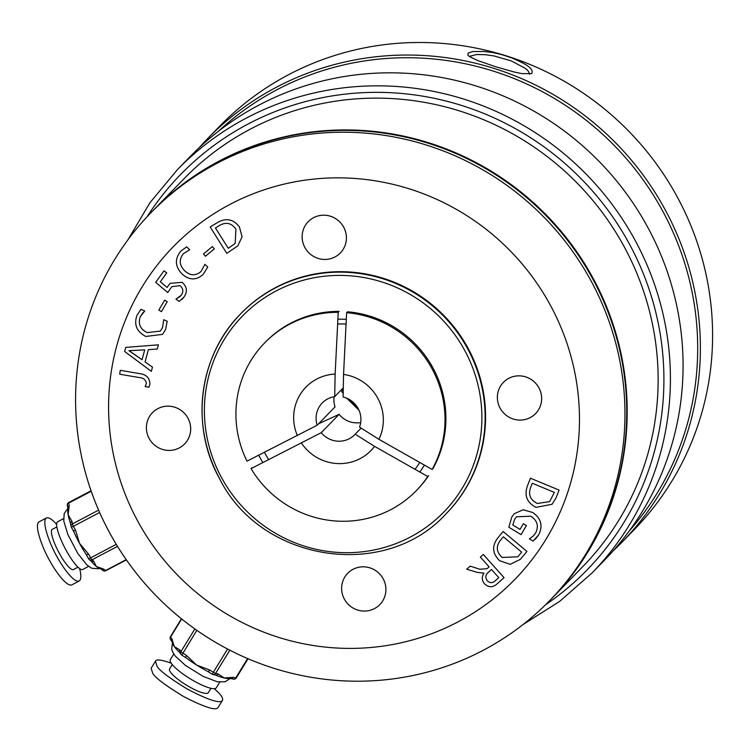<?xml version="1.0" encoding="UTF-8"?>
<svg xmlns="http://www.w3.org/2000/svg" width="750" height="750" viewBox="0 0 750 750"><rect width="100%" height="100%" fill="white"/><g stroke="black" fill="none" stroke-linecap="round" stroke-linejoin="round"><path stroke-width="1.12" d="M150.947 212.719L152.728 210.891A278.147 270.994 44.2 0 1 541.059 210.675A278.147 270.994 44.2 0 1 551.391 598.875L549.6 600.712A278.147 270.994 44.2 0 1 109.837 533.156A278.147 270.994 44.2 0 1 150.947 212.719A278.147 270.994 44.2 0 1 539.278 212.513A278.147 270.994 44.2 0 1 549.6 600.712M137.944 521.512A238.416 232.284 44.2 0 1 348.469 178.088A238.416 232.284 44.2 0 1 545.681 539.794A238.416 232.284 44.2 0 1 137.944 521.512M530.456 478.209L559.087 490.087L555.909 498.169L552.103 504.253L536.044 507.356C526.987 502.688 524.1 495.572 527.381 486.009L530.456 478.209L559.087 490.087L555.909 498.169L552.103 504.244M514.247 513.75L523.125 509.747L532.706 512.484C541.116 518.353 543.122 525.778 538.734 534.759L533.1 541.125L529.378 538.866L533.241 536.025L535.828 532.584C538.913 525.862 537.244 520.397 530.812 516.188L516.478 516.797L514.659 519.225L512.812 525.019L520.022 529.397L523.387 523.716L526.434 525.562L521.062 534.647L508.837 527.241L511.8 517.003L514.247 513.75L523.116 509.756L532.706 512.484C541.106 518.362 543.113 525.788 538.725 534.769L535.5 539.081M503.137 531.497L526.941 551.438L520.228 559.416L510.225 564.338L499.584 560.681C492.328 553.519 491.737 545.925 497.812 537.909L503.137 531.497M466.772 569.203L470.222 566.138L479.747 569.222L487.013 568.706L489.103 566.85L480.366 557.1L483.3 554.484L504.066 577.65L497.156 583.8C492.947 587.644 488.747 587.672 484.556 583.884C481.734 580.425 481.547 576.844 483.994 573.15L477.225 572.381L466.762 569.212L470.222 566.138L479.738 569.231L487.013 568.706M139.641 373.612C146.306 374.419 149.728 377.963 149.916 384.244L148.903 387.216L145.078 386.559L146.4 383.672C145.875 379.809 143.428 377.766 139.059 377.531L119.7 374.213L120.272 370.303L139.641 373.622C146.297 374.428 149.719 377.972 149.906 384.253L148.903 387.216M125.728 347.391L158.428 344.822L157.312 349.022L148.369 349.669L145.087 361.931L152.466 367.125L151.331 371.344L124.631 351.469L125.728 347.391L158.438 344.812L157.303 349.031M163.725 319.706L167.213 321.291L165.506 329.719L162.478 334.378L145.8 336.45C136.744 331.8 133.791 324.778 136.931 315.375L140.934 309.319L144.741 311.034L140.222 316.819C137.925 323.944 140.259 329.194 147.225 332.587L160.284 331.116L162.487 327.731L163.725 319.706L167.222 321.281L165.506 329.719L162.487 334.369M140.934 309.319L140.409 309.834L140.944 309.309L144.731 311.044M164.634 300.169L167.213 301.725L161.428 311.634L158.841 310.087L164.644 300.159L167.222 301.716L161.419 311.644M170.072 283.35L182.119 282.319C187.088 286.725 187.697 291.647 183.956 297.075L179.175 301.462L175.95 299.1L181.247 295.238C183.675 291.713 183.291 288.516 180.103 285.656L171.806 286.678L167.728 292.528L155.681 282.338L163.959 270.863L166.744 272.897L160.35 281.747L167.081 287.447L170.072 283.35L182.128 282.309C187.078 286.734 187.688 291.656 183.947 297.084L182.081 299.344M204.938 264.347L207.731 267.019L203.222 274.359C196.303 280.509 189.262 280.387 182.081 273.994C175.003 266.55 174.562 258.947 180.759 251.184L186.666 246.844L189.713 249.75L183.412 253.659C178.8 259.556 179.25 265.284 184.772 270.834C190.228 275.85 195.647 276.066 201.037 271.462L204.938 264.347L207.741 267.009L203.222 274.359M203.475 253.912L212.372 246.544L214.322 248.878L205.416 256.247L203.466 253.922L212.372 246.544M210.197 226.997L217.603 222.459C226.116 217.659 233.381 219.131 239.391 226.884L242.072 236.766L237.806 245.887L226.781 253.331L210.188 227.006L217.603 222.459C226.106 217.669 233.372 219.141 239.381 226.894L242.062 236.775L237.806 245.887M379.838 604.584L379.847 604.575A22.425 21.844 -135.8 0 0 379.847 604.575A22.425 21.844 -135.8 0 0 379.012 573.281A22.425 21.844 -135.8 0 0 347.709 573.3A22.425 21.844 -135.8 0 0 347.7 573.309A22.425 21.844 -135.8 0 0 344.381 599.147A22.425 21.844 -135.8 0 0 379.838 604.584A22.425 21.844 -135.8 0 0 383.147 578.756A22.425 21.844 -135.8 0 0 347.7 573.309L347.709 573.3M535.566 413.616L535.575 413.606A22.425 21.844 -135.8 0 0 535.575 413.606A22.425 21.844 -135.8 0 0 534.75 382.312A22.425 21.844 -135.8 0 0 503.438 382.331A22.425 21.844 -135.8 0 0 503.438 382.341A22.425 21.844 -135.8 0 0 500.119 408.169A22.425 21.844 -135.8 0 0 535.566 413.616A22.425 21.844 -135.8 0 0 538.884 387.787A22.425 21.844 -135.8 0 0 503.438 382.341L503.438 382.331M340.35 252.956L340.341 252.966A22.425 21.844 -135.8 0 0 340.35 252.956A22.425 21.844 -135.8 0 0 339.525 221.662A22.425 21.844 -135.8 0 0 308.212 221.681A22.425 21.844 -135.8 0 0 308.212 221.691A22.425 21.844 -135.8 0 0 304.894 247.519A22.425 21.844 -135.8 0 0 340.341 252.966A22.425 21.844 -135.8 0 0 343.659 227.137A22.425 21.844 -135.8 0 0 308.212 221.691L308.212 221.681M184.622 443.925L184.612 443.934A22.425 21.844 -135.8 0 0 184.622 443.925A22.425 21.844 -135.8 0 0 183.787 412.631A22.425 21.844 -135.8 0 0 152.484 412.65A22.425 21.844 -135.8 0 0 152.475 412.659A22.425 21.844 -135.8 0 0 149.156 438.497A22.425 21.844 -135.8 0 0 184.612 443.934A22.425 21.844 -135.8 0 0 187.922 418.106A22.425 21.844 -135.8 0 0 152.475 412.659L152.484 412.65M241.312 313.163A143.334 139.65 44.2 0 1 441.422 313.059A143.334 139.65 44.2 0 1 446.747 513.094L446.297 513.553A143.334 139.65 44.2 0 0 440.981 313.509A143.334 139.65 44.2 0 0 240.872 313.622L241.312 313.163M152.953 210.656A278.147 270.994 44.2 0 1 153.178 210.431A278.147 270.994 44.2 0 1 541.509 210.216A278.147 270.994 44.2 0 1 551.831 598.416A278.147 270.994 44.2 0 1 551.606 598.65M153.178 210.431L184.125 178.631A278.147 270.994 44.2 0 1 572.456 178.416A278.147 270.994 44.2 0 1 582.778 566.616L551.831 598.416M215.456 227.972L228.244 248.269L235.172 243.478L235.922 229.134C231.459 222.909 225.938 221.719 219.366 225.572L215.447 227.981L228.234 248.278L235.181 243.478M212.363 246.553L214.312 248.878M180.759 251.184L186.666 246.844L189.703 249.759M183.412 253.659C178.791 259.566 179.241 265.294 184.763 270.844L184.772 270.834C190.219 275.859 195.638 276.075 201.028 271.472M175.95 299.1L180.309 296.363M171.806 286.678L167.719 292.538M163.959 270.872L166.744 272.897L160.341 281.756L167.072 287.456M143.138 312.441L140.222 316.819C137.916 323.953 140.25 329.203 147.225 332.597L160.275 331.125M148.369 349.669L145.078 361.931L152.466 367.125M152.456 367.134L151.331 371.344M128.972 350.578L142.05 359.756L144.703 349.866L128.944 350.672L142.059 359.738M120.272 370.303L139.641 373.622M487.003 568.716L489.113 566.85M480.366 557.1L483.3 554.484L504.056 577.659M498.787 577.641L495.291 580.753C492.675 583.209 490.041 583.247 487.397 580.875L487.387 580.884C485.156 577.875 485.363 575.1 488.016 572.531C485.353 575.109 485.147 577.884 487.387 580.884C490.031 583.256 492.666 583.219 495.291 580.753L498.787 577.641L491.456 569.466L487.528 573M503.128 531.506L526.941 551.438L520.228 559.416M503.353 536.794L500.55 540.169C495.778 546.319 496.303 552.075 502.134 557.456L517.772 556.8L521.7 552.159L503.344 536.794L500.541 540.178C495.788 546.309 496.312 552.066 502.144 557.447L517.772 556.791M529.378 538.866L533.231 536.025M516.478 516.797L514.65 519.234L512.812 525.019M512.803 525.028L520.012 529.406M523.378 523.725L526.434 525.562M526.425 525.572L521.053 534.656M532.284 483.234L530.672 487.341C528.038 494.709 530.306 500.091 537.469 503.484L549.6 501.619L554.353 492.394L532.275 483.234L530.662 487.35C528.047 494.7 530.316 500.081 537.478 503.475L549.6 501.609M647.456 226.762A289.219 281.784 -135.8 0 0 190.191 156.525L177.525 169.537A289.219 281.784 44.2 0 1 581.316 169.312A289.219 281.784 44.2 0 1 592.05 572.962L604.716 559.95A289.219 281.784 -135.8 0 0 647.456 226.762M529.5 74.184C529.012 71.719 527.409 69.666 524.691 68.016L511.256 60.909L493.913 55.903L485.531 54.722L476.737 54.497L469.875 56.259M199.05 147.825A289.219 281.784 44.2 0 1 207.497 138.741L219.713 126.188A289.219 281.784 44.2 0 1 623.503 125.972A289.219 281.784 44.2 0 1 634.237 529.612L622.022 542.175A289.219 281.784 44.2 0 1 613.172 550.866M207.497 138.741A289.219 281.784 44.2 0 1 611.287 138.525A289.219 281.784 44.2 0 1 622.022 542.175M468.15 53.1L472.688 51.525L484.266 51.488C491.887 52.566 494.953 52.078 512.128 58.031C523.866 63.197 534.506 68.119 531.656 73.641L521.831 73.612L513.975 71.944L495.459 66.694L478.387 60.769C470.719 57.422 467.25 55.434 467.972 54.816L468.15 53.1M218.409 131.269A286.941 279.572 44.2 0 1 609.3 140.569A286.941 279.572 44.2 0 1 629.194 531.056M101.147 569.053L98.916 568.013A34.059 7.312 -117.7 0 1 96.309 566.447A34.059 7.312 -117.7 0 1 91.247 561.244L90.947 560.944A2.841 2.494 -51.5 0 0 90.947 560.944A2.841 2.494 -51.5 0 0 93.656 561.103L96.309 566.447L103.866 569.222A2.841 2.494 128.5 0 1 101.147 569.062A2.841 2.494 128.5 0 1 101.147 569.053L102.797 570.375A2.841 2.841 0 0 0 105.891 570.666A2.841 0.609 62.3 0 1 105.516 570.534A2.841 2.494 128.5 0 1 102.797 570.375M73.491 530.981L75.497 530.147L79.547 543.366L88.5 553.997L86.494 554.831A34.059 7.312 -117.7 0 1 85.659 553.584A34.059 7.312 -117.7 0 1 79.547 543.366A34.059 7.312 -117.7 0 1 74.091 532.35A34.059 7.312 -117.7 0 1 73.519 531.056M70.566 523.538A34.059 7.312 -117.7 0 1 70.416 523.106A34.059 7.312 -117.7 0 1 68.138 514.781A34.059 7.312 -117.7 0 1 67.809 510.319L67.791 508.05A2.841 2.297 -10.1 0 1 67.791 508.041A2.841 2.297 -10.1 0 1 69.188 505.622L68.138 514.781L71.981 521.353A2.841 2.297 169.9 0 0 70.584 523.772L71.044 526.322A2.841 2.297 169.9 0 0 71.381 527.119L74.091 532.35M88.65 566.353L82.725 569.475A26.963 5.794 -117.7 0 1 65.494 549.131A26.963 5.794 -117.7 0 1 57.3 521.991A26.963 5.794 -117.7 0 1 57.628 521.747L63.553 518.625M77.981 567.159L73.388 569.578A22.706 4.875 -117.7 0 1 58.5 551.747A22.706 4.875 -117.7 0 1 52.247 529.378L56.841 526.969M79.622 568.556C81.375 575.325 81.234 579.478 79.191 580.997L71.831 584.869C66.431 587.184 54.3 569.484 49.678 560.606C44.137 551.559 33.328 525.384 39.084 521.831L46.444 517.959C48.947 517.238 52.341 519.394 56.616 524.438M79.191 580.997C73.791 583.312 61.659 565.613 57.038 556.744C51.497 547.688 40.688 521.512 46.444 517.959M85.659 553.584L88.603 558.694M117.506 546.375L92.006 559.791A2.841 2.494 128.5 0 1 88.631 558.769M71.981 521.353L72.441 523.903A2.841 2.297 169.9 0 0 71.044 526.322A2.841 2.841 0 0 0 71.344 527.184L73.388 526.284L75.497 530.147M91.219 491.25L68.737 503.072A2.841 2.297 169.9 0 0 67.341 505.491L67.791 508.041M216.253 675.356L215.606 675.141A2.841 2.325 -77.3 0 0 218.081 673.913L224.25 677.981L233.306 677.334A2.841 2.325 102.7 0 1 230.822 678.572L228.469 678.459A34.059 7.491 -148.5 0 1 224.25 677.981A34.059 7.491 -148.5 0 1 216.253 675.356A34.059 7.491 -148.5 0 1 215.841 675.178M208.528 671.812A34.059 7.491 -148.5 0 1 207.216 671.138A34.059 7.491 -148.5 0 1 196.622 665.062A34.059 7.491 -148.5 0 1 186.778 658.303A34.059 7.491 -148.5 0 1 185.559 657.375L186.553 655.472L196.622 665.062L209.588 669.938L208.584 671.841M179.691 652.519L179.362 652.144A34.059 7.491 -148.5 0 1 174.347 646.641A34.059 7.491 -148.5 0 1 172.838 643.781L171.881 641.484A2.841 2.466 -35.3 0 1 171.881 641.475A2.841 2.466 -35.3 0 1 171.891 638.766L174.347 646.641L179.7 649.8A2.841 2.466 144.7 0 0 179.691 652.519L180.956 654.309A2.841 2.466 144.7 0 0 181.772 655.003M219.741 682.172L216.281 687.816A26.963 5.934 -148.5 0 1 201.028 684.656A26.963 5.934 -148.5 0 1 170.306 659.634L173.766 653.991M210.975 688.322L208.312 692.672A22.706 4.997 -148.5 0 1 195.469 690.019A22.706 4.997 -148.5 0 1 169.594 668.944L172.266 664.584M214.238 688.688C220.791 694.312 223.528 698.222 222.431 700.434L218.091 707.522C215.822 710.934 204.197 707.194 183.206 696.3C164.944 685.087 154.763 677.391 152.672 673.209L151.134 668.259L155.475 661.181C156.188 659.072 161.438 659.738 171.216 663.188M222.431 700.434C220.162 703.856 208.537 700.116 187.547 689.222C169.284 678.009 159.103 670.312 157.012 666.131L155.475 661.181M230.822 678.572L233.287 679.125A2.841 2.841 0 0 0 236.334 677.841A2.841 0.628 31.5 0 1 235.772 677.888A2.841 2.325 102.7 0 1 233.287 679.125M209.588 669.938L213.319 672.281L212.316 674.184A2.841 2.325 102.7 0 0 213.141 674.587L215.606 675.141M229.819 650.194L215.616 673.359A2.841 2.325 102.7 0 1 213.141 674.587A2.841 2.841 0 0 1 212.25 674.222L207.216 671.138M196.809 630.309L181.819 655.031M428.653 475.622A105.862 103.144 44.2 0 1 417.225 489.713L416.325 490.631A105.862 103.144 44.2 0 1 251.053 468.609L321.253 432.684A22.706 22.125 44.2 0 0 354.769 434.653A22.706 22.125 44.2 0 0 355.191 434.203L374.569 446.372L427.762 476.541L428.653 475.622M264.6 342.956L265.491 342.047A105.862 103.144 44.2 0 1 339.122 311.4L338.231 312.319L335.138 374.053L334.716 396.637A22.706 22.125 44.2 0 0 322.228 402.975A22.706 22.125 44.2 0 0 317.184 425.222L246.994 461.156A105.862 103.144 44.2 0 1 264.6 342.956A105.862 103.144 44.2 0 1 338.231 312.319M251.953 467.7L251.053 468.609M427.762 476.541A105.862 103.144 44.2 0 1 416.325 490.631M374.569 446.372A45.412 44.241 44.2 0 1 301.453 443.091M297.384 435.637A45.412 44.241 44.2 0 1 335.138 374.053M360.694 422.569A22.706 22.125 44.2 0 1 339.094 414.356L321.253 432.684M361.116 428.119L355.191 434.203M343.294 387.816L334.716 396.637M317.184 425.222L335.025 406.894A22.706 22.125 44.2 0 1 334.144 396.722M339.094 414.356L318.6 423.769M347.531 311.784A105.862 103.144 44.2 0 1 445.294 407.278A105.862 103.144 44.2 0 1 432.994 468.544L432.103 469.453L378.909 439.294L359.531 427.125A22.706 22.125 44.2 0 0 343.116 397.013L343.547 374.428L346.631 312.694L347.531 311.784M346.631 312.694A105.862 103.144 44.2 0 1 432.103 469.453M343.547 374.428A45.412 44.241 44.2 0 1 378.909 439.294M342.863 388.266L343.275 388.922M341.916 389.231L343.228 391.275M349.744 399.722L357.338 407.147M340.969 390.206L343.181 393.562M346.631 398.147L358.978 410.222M219.684 478.744A143.334 139.65 44.2 0 1 240.872 313.622C198.787 355.556 189.769 425.887 219.647 478.819C261.15 562.153 385.387 581.213 446.297 513.553M545.569 604.763A283.538 276.253 -135.8 0 0 576.572 174.197A283.538 276.253 -135.8 0 0 147 216.862M221.691 477.919A140.494 136.884 -135.8 0 0 461.972 488.691A140.494 136.884 -135.8 0 0 345.75 275.541A140.494 136.884 -135.8 0 0 221.691 477.919M262.894 462.619A96.122 93.656 44.2 0 1 260.044 457.744A96.122 93.656 44.2 0 1 258.712 455.222M337.884 319.228A96.122 93.656 44.2 0 1 346.303 319.35M424.444 465.113A96.122 93.656 44.2 0 1 419.775 472.013M264.478 452.297A90.534 88.209 -135.8 0 0 265.613 454.444A90.534 88.209 -135.8 0 0 268.697 459.684M414.975 469.294A90.534 88.209 -135.8 0 0 419.775 462.469M346.069 324.056A90.534 88.209 -135.8 0 0 337.641 324.028M99.638 512.484L73.388 526.284A2.841 0.609 62.3 0 1 72.441 523.903L98.606 510.141M91.059 490.781L68.812 502.481A2.841 0.609 62.3 0 0 68.737 503.072L69.188 505.622M88.5 553.997L90.609 557.859L116.278 544.359M103.866 569.222L105.516 570.534L126.225 559.65M90.938 560.944L89.287 559.622A2.841 2.841 0 0 1 88.566 558.759L90.609 557.859A2.841 0.609 62.3 0 0 92.006 559.791L93.656 561.103M181.669 618.966L170.625 636.975L171.891 638.766M179.7 649.8L180.966 651.591L194.859 628.931M186.778 658.303L181.762 655.069A2.841 2.841 0 0 1 180.956 654.309A2.841 2.466 144.7 0 1 180.966 651.591A2.841 0.628 31.5 0 0 182.822 653.128L186.553 655.472M218.081 673.913L215.616 673.359A2.841 0.628 31.5 0 1 213.319 672.281L227.569 649.031M233.306 677.334L235.772 677.888L247.613 658.566M181.425 618.769L170.512 636.562A2.841 0.628 31.5 0 0 170.625 636.975A2.841 2.466 144.7 0 0 170.616 639.694L171.881 641.475M523.078 624.516L559.612 601.434L592.05 572.962M177.525 169.537L149.963 202.706L127.884 239.869M100.753 568.013L98.991 568.725L92.091 568.322L90.656 567.647L86.719 564.731L77.897 553.631L67.791 534.338L63.788 521.062L64.181 513.581L67.847 508.463M126.384 559.884L105.891 570.666M70.416 523.106L70.584 523.772M68.812 502.481A2.841 2.841 0 0 0 67.341 505.491M230.222 678.478L225.056 681.797L217.294 681.788L203.1 676.369L185.503 665.456L175.209 655.997L172.556 651.759L171.694 649.087L172.453 642.647M248.034 658.744L236.334 677.841M170.512 636.562A2.841 2.841 0 0 0 170.616 639.694"/></g></svg>
